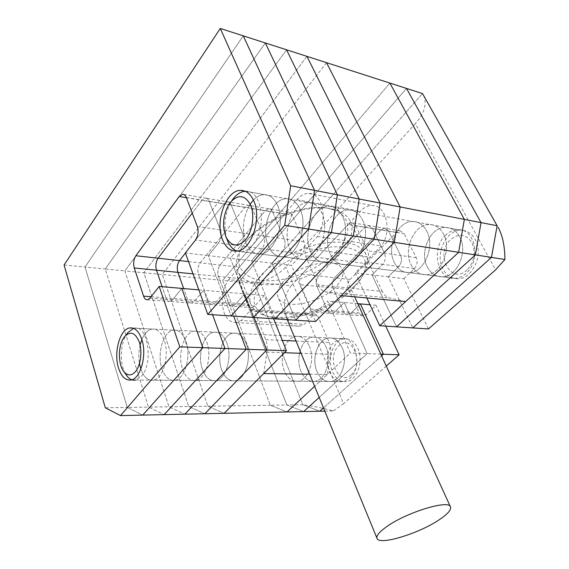 <?xml version="1.0" encoding="UTF-8"?>
<svg xmlns="http://www.w3.org/2000/svg" width="569" height="569" viewBox="0 0 569 569"><rect width="100%" height="100%" fill="white"/><g stroke="black" fill="none" stroke-linecap="round" stroke-linejoin="round"><path stroke-width="0.43" stroke-dasharray="2.85 2.13" d="M394.431 262.693C397.873 269.343 402.802 272.665 409.225 272.658C424.019 273.049 435.498 246.341 426.686 230.986C423.372 224.947 418.827 221.789 413.066 221.505C397.703 220.416 385.967 247.067 394.431 262.693C397.873 269.343 402.802 272.665 409.225 272.658C424.019 273.049 435.498 246.341 426.686 230.986C423.372 224.947 418.827 221.789 413.066 221.505C397.703 220.416 385.967 247.067 394.431 262.693M362.503 219.883C371.223 236.206 359.672 264.919 344.978 264.628C338.605 264.699 333.726 261.199 330.34 254.137C322.018 237.558 333.726 208.994 348.989 209.933C354.715 210.153 359.217 213.467 362.503 219.883C359.217 213.467 354.715 210.153 348.989 209.933C333.726 208.994 322.018 237.558 330.34 254.137C333.726 261.199 338.605 264.699 344.978 264.628C359.672 264.919 371.223 236.206 362.503 219.883M309.38 346.301C315.418 359.587 308.583 380.27 298.078 381.23C292.132 381.763 287.558 378.321 284.358 370.903C278.561 357.453 285.496 336.948 296.314 336.315C301.847 335.987 306.207 339.323 309.38 346.301C306.207 339.323 301.847 335.987 296.314 336.315C285.496 336.948 278.561 357.453 284.358 370.903C287.558 378.321 292.132 381.763 298.078 381.23C308.583 380.27 315.418 359.587 309.38 346.301M221.704 369.829C224.791 377.688 229.236 381.337 235.047 380.768C245.324 379.751 252.103 357.766 246.249 343.69C243.169 336.293 238.923 332.78 233.518 333.149C222.956 333.868 216.113 355.604 221.704 369.829C224.791 377.688 229.236 381.337 235.047 380.768C245.324 379.751 252.103 357.766 246.249 343.69C243.169 336.293 238.923 332.78 233.518 333.149C222.956 333.868 216.113 355.604 221.704 369.829M241.22 320.447L236.171 322.509C230.858 322.772 226.803 319.422 224.008 312.459C220.367 300.14 221.953 289.18 228.759 279.599L291.221 285.745C284.28 294.749 282.701 305.076 286.484 316.741C289.386 323.334 293.547 326.514 298.988 326.286L304.145 324.366L313.569 314.799L315.19 313.974L317.794 315.916L254.613 311.407L252.074 309.351L250.481 310.247L241.22 320.447L304.145 324.366M326.535 62.668L162.272 274.543L207.856 406.202L224.158 413.314L207.856 406.202L270.296 405.242L287.053 411.935L270.296 405.242L286.826 404.993L238.781 281.975L406.486 88.415L238.781 281.975L286.826 404.993L303.682 411.572L286.826 404.993L302.85 404.744L254.407 283.49L422.525 93.579L254.407 283.49L222.699 280.41L270.296 405.242L222.699 280.41L389.879 83.067L222.699 280.41L162.272 274.543L207.856 406.202L188.73 406.494L204.861 413.734L188.73 406.494L143.865 272.757L162.272 274.543L326.535 62.668M263.717 373.563L266.946 352.126C267.572 347.638 267.167 343.477 265.716 339.65L254.613 311.407M228.759 279.599L296.897 199.719C300.546 195.53 304.529 193.446 308.839 193.467C322.531 192.806 328.377 220.992 317.445 236.491L306.563 248.468C304.899 250.666 304.529 253.105 305.439 255.787L369.26 264.002C368.328 261.477 368.698 259.194 370.376 257.145L306.563 248.468M405.661 301.584L389.758 298.042C386.529 297.238 384.025 295.027 382.247 291.406L318.163 284.877L305.439 255.787M318.163 284.877C319.906 288.725 322.374 291.072 325.568 291.904L389.758 298.042M341.329 295.574L325.568 291.904M382.247 291.406L369.26 264.002M291.221 285.745L360.39 211.241C364.075 207.351 368.1 205.445 372.475 205.537C386.33 205.11 392.333 231.611 381.337 246.014L370.376 257.145M296.051 341.044L329.231 342.559L317.794 315.916M329.231 342.559C330.717 346.165 331.151 350.084 330.532 354.309L301.079 353.299M366.849 297.957L355.276 272.949L365.874 262.195C368.655 258.788 369.274 254.99 367.723 250.801L355.717 225.623L351.798 222.699L348.079 224.506L302.004 274.13C299.614 277.224 299.081 280.723 300.382 284.642L310.83 309.109C311.84 311.314 313.263 312.381 315.112 312.317L317.843 310.923L327.573 301.051L350.376 353.022L314.621 386.294L327.324 374.473L330.532 354.309M317.445 236.491L381.337 246.014M309.664 374.217L327.324 374.473M336.272 251.598C320.169 268.66 290.29 281.292 267.323 280.745C244.293 280.368 231.853 265.837 242.508 246.882L247.7 239.478C265.054 217.522 308.981 201.846 331.464 209.307C351.991 214.961 352.723 234.698 336.272 251.598M246.1 241.718L240.623 249.542C236.462 257.124 235.388 263.867 237.387 269.77C245.552 296.563 312.239 284.984 339.601 254.3C350.504 242.586 354.174 231.796 350.604 221.946C348.107 216.248 342.837 212.187 334.785 209.762C311.094 201.86 264.443 218.503 246.1 241.718M263.895 279.343C250.531 296.122 250.837 308.042 264.805 315.112C285.567 324.913 331.606 310.66 353.121 288.433C358.164 283.383 361.735 278.333 363.84 273.276C370.312 257.942 358.584 245.822 334.515 246.811C310.56 247.671 278.86 262.323 263.895 279.343M354.21 286.157C331.571 309.557 283.312 324.494 261.335 314.173C255.886 311.762 252.323 308.22 250.652 303.562C248.134 295.759 251.292 286.691 260.118 276.349C273.092 261.605 298.056 248.077 320.895 243.639C345.184 239.791 360.277 243.496 366.173 254.763C368.058 259.336 367.837 264.471 365.511 270.168C363.285 275.51 359.516 280.837 354.21 286.157M283.582 281.349C278.348 287.26 276.477 292.466 277.971 296.968C282.053 310.951 320.262 303.739 335.959 286.684C341.962 280.41 344.096 274.77 342.353 269.77C338.598 256.121 298.725 263.575 283.582 281.349M310.482 251.484C313.839 258.675 318.69 262.231 325.034 262.138C339.672 262.394 351.222 233.048 342.552 216.433C339.288 209.904 334.8 206.533 329.095 206.334C313.903 205.452 302.224 234.613 310.482 251.484C313.839 258.675 318.69 262.231 325.034 262.138C339.672 262.394 351.222 233.048 342.552 216.433C339.288 209.904 334.8 206.533 329.095 206.334C313.903 205.452 302.224 234.613 310.482 251.484M202.493 369.501C205.53 377.496 209.933 381.202 215.694 380.625C225.872 379.587 232.629 357.211 226.839 342.894C223.802 335.369 219.598 331.798 214.236 332.182C203.773 332.929 196.974 355.035 202.493 369.501C205.53 377.496 209.933 381.202 215.694 380.625C225.872 379.587 232.629 357.211 226.839 342.894C223.802 335.369 219.598 331.798 214.236 332.182C203.773 332.929 196.974 355.035 202.493 369.501M306.926 56.352L143.865 272.757L188.73 406.494L168.95 406.792L184.882 414.175L168.95 406.792L124.867 270.908L143.865 272.757L306.926 56.352M198.851 289.877L203.581 290.29L212.571 314.735L203.581 290.29L224.556 292.11L233.674 316.122L224.556 292.11L244.77 293.86L254.009 317.459L244.77 293.86L235.253 304.621L232.593 306.15C230.801 306.236 229.421 305.091 228.454 302.722L218.468 276.42C217.223 272.217 217.763 268.433 220.089 265.069L265.182 210.758L268.824 208.738C270.46 208.802 271.733 209.833 272.643 211.832L284.265 238.944C285.766 243.468 285.147 247.6 282.402 251.327L271.954 263.134L295.645 320.205L271.954 263.134L291.613 265.453L315.518 321.513M273.604 318.754L264.265 295.553L254.677 306.108L252.003 307.601C250.196 307.68 248.802 306.556 247.821 304.223L237.714 278.355C236.455 274.215 236.996 270.495 239.336 267.195L284.72 214.001L288.383 212.031C290.041 212.095 291.321 213.112 292.238 215.082L303.974 241.74C305.482 246.192 304.863 250.239 302.103 253.895L291.613 265.453M150.038 298.12L172.549 299.835L181.803 288.398L172.549 299.835L194.228 301.492L203.581 290.29L194.228 301.492L215.11 303.085L224.556 292.11L215.11 303.085L235.253 304.621L244.77 293.86L264.265 295.553M289.82 248.724C293.149 256.05 297.964 259.656 304.28 259.542C318.839 259.763 330.383 229.762 321.769 212.834C318.526 206.184 314.067 202.77 308.391 202.6C293.277 201.767 281.634 231.547 289.82 248.724C293.149 256.05 297.964 259.656 304.28 259.542C318.839 259.763 330.383 229.762 321.769 212.834C318.526 206.184 314.067 202.77 308.391 202.6C293.277 201.767 281.634 231.547 289.82 248.724M182.599 369.167C185.601 377.297 189.946 381.066 195.644 380.476C205.722 379.423 212.436 356.635 206.732 342.061C203.73 334.401 199.577 330.774 194.271 331.172C183.922 331.955 177.165 354.444 182.599 369.167C185.601 377.297 189.946 381.066 195.644 380.476C205.722 379.423 212.436 356.635 206.732 342.061C203.73 334.401 199.577 330.774 194.271 331.172C183.922 331.955 177.165 354.444 182.599 369.167M286.548 49.788L124.867 270.908L168.95 406.792L148.473 407.105L164.185 414.63L148.473 407.105L105.258 269.002L124.867 270.908L286.548 49.788M147.499 299.792L169.975 301.47L172.549 299.835L169.975 301.47L191.618 303.092L194.228 301.492L191.618 303.092L212.479 304.65L215.11 303.085L212.479 304.65C210.701 304.735 209.335 303.576 208.382 301.165L198.538 274.422C197.315 270.147 197.856 266.299 200.167 262.864L244.905 207.401L248.518 205.324C250.147 205.373 251.406 206.419 252.302 208.46L263.803 236.035C265.282 240.644 264.663 244.855 261.932 248.667L251.548 260.73L274.991 318.846L251.548 260.73L271.954 263.134L282.402 251.327L302.103 253.895M254.677 306.108L235.253 304.621L232.593 306.15C230.801 306.236 229.421 305.091 228.454 302.722L218.468 276.42C217.223 272.217 217.763 268.433 220.089 265.069L265.182 210.758L268.824 208.738C270.46 208.802 271.733 209.833 272.643 211.832L284.265 238.944C285.766 243.468 285.147 247.6 282.402 251.327L261.932 248.667L251.548 260.73L230.353 258.234L253.497 317.431L230.353 258.234L240.651 245.893L230.353 258.234L208.311 255.637L231.128 315.959L208.311 255.637L218.517 243.02L208.311 255.637L185.373 252.935M268.312 245.851C271.605 253.312 276.385 256.982 282.658 256.847C297.118 257.024 308.64 226.334 300.098 209.086C296.883 202.315 292.459 198.851 286.819 198.702C271.804 197.934 260.218 228.361 268.312 245.851C271.605 253.312 276.385 256.982 282.658 256.847C297.118 257.024 308.64 226.334 300.098 209.086C296.883 202.315 292.459 198.851 286.819 198.702C271.804 197.934 260.218 228.361 268.312 245.851M162.009 368.812C164.953 377.091 169.235 380.924 174.868 380.327C184.825 379.253 191.504 356.03 185.885 341.201C182.926 333.406 178.83 329.714 173.588 330.134C163.367 330.945 156.667 353.84 162.009 368.812C164.953 377.091 169.235 380.924 174.868 380.327C184.825 379.253 191.504 356.03 185.885 341.201C182.926 333.406 178.83 329.714 173.588 330.134C163.367 330.945 156.667 353.84 162.009 368.812M265.353 42.959L105.258 269.002L148.473 407.105L127.271 407.432L142.734 415.1L127.271 407.432L85.001 267.039L105.258 269.002L265.353 42.959M151.126 296.726L165.992 297.879C166.916 300.375 168.239 301.57 169.975 301.47C168.239 301.57 166.916 300.375 165.992 297.879L187.578 299.55C188.517 302.004 189.861 303.185 191.618 303.092C189.861 303.185 188.517 302.004 187.578 299.55L183.666 288.561L187.578 299.55L208.382 301.165L198.538 274.422C197.315 270.147 197.856 266.299 200.167 262.864L244.905 207.401L248.518 205.324C250.147 205.373 251.406 206.419 252.302 208.46L263.803 236.035C265.282 240.644 264.663 244.855 261.932 248.667L240.651 245.893C243.361 242.003 243.987 237.707 242.529 233.013C243.987 237.707 243.361 242.003 240.651 245.893L218.517 243.02C221.206 239.03 221.832 234.648 220.395 229.862C221.832 234.648 221.206 239.03 218.517 243.02L195.473 240.018M186.419 197.699L201.959 200.274L192.244 213.105L201.959 200.274L223.845 203.908L185.409 253.041L223.845 203.908L227.429 201.775C229.037 201.817 230.289 202.877 231.17 204.954L242.529 233.013L303.974 241.74M252.003 307.601L212.479 304.65C210.701 304.735 209.335 303.576 208.382 301.165L247.821 304.223M236.583 251.085L260.111 254.03C253.895 254.187 249.158 250.467 245.908 242.863C241.512 229.599 242.935 216.682 250.182 204.107C242.935 216.682 241.512 229.599 245.908 242.863C249.158 250.467 253.895 254.187 260.111 254.03C274.457 254.165 285.944 222.756 277.487 205.181C274.308 198.275 269.919 194.762 264.329 194.634C260.474 194.726 256.832 196.533 253.404 200.046C256.832 196.533 260.474 194.726 264.329 194.634L429.815 224.535C435.577 224.826 440.122 227.949 443.443 233.887C452.263 248.98 440.819 275.168 426.017 274.756C419.602 274.749 414.666 271.477 411.216 264.934C402.724 249.563 414.445 223.411 429.815 224.535C414.445 223.411 402.724 249.563 411.216 264.934C414.666 271.477 419.602 274.749 426.017 274.756C440.819 275.168 452.263 248.98 443.443 233.887C440.122 227.949 435.577 224.826 429.815 224.535L445.968 227.451C451.729 227.756 456.267 230.836 459.596 236.676C468.415 251.534 457.014 277.217 442.22 276.783C435.804 276.762 430.868 273.533 427.411 267.096C418.905 251.967 430.612 226.298 445.968 227.451C430.612 226.298 418.905 251.967 427.411 267.096C430.868 273.533 435.804 276.762 442.22 276.783C457.014 277.217 468.415 251.534 459.596 236.676C456.267 230.836 451.729 227.756 445.968 227.451L461.559 230.267C446.217 229.087 434.531 254.293 443.045 269.187C446.509 275.517 451.445 278.703 457.853 278.732C472.633 279.187 483.984 253.987 475.172 239.371C471.85 233.624 467.313 230.587 461.559 230.267M130.962 380L153.324 380.17C147.933 380.789 143.779 377.083 140.863 369.061C143.779 377.083 147.933 380.789 153.324 380.17C163.139 379.075 169.775 355.412 164.249 340.305C161.347 332.367 157.314 328.619 152.143 329.053C147.94 329.835 144.505 333.342 141.852 339.551C144.505 333.342 147.94 329.835 152.143 329.053L312.9 337.154C318.462 336.841 322.843 340.12 326.037 346.99C332.111 360.063 325.276 380.412 314.721 381.358C308.747 381.877 304.152 378.492 300.93 371.18C295.083 357.944 302.039 337.758 312.9 337.154C302.039 337.758 295.083 357.944 300.93 371.18C304.152 378.492 308.747 381.877 314.721 381.358C325.276 380.412 332.111 360.063 326.037 346.99C322.843 340.12 318.462 336.841 312.9 337.154L328.974 337.965C334.558 337.659 338.953 340.888 342.168 347.659C348.271 360.526 341.436 380.54 330.845 381.472C324.849 381.991 320.226 378.648 316.983 371.457C311.101 358.42 318.071 338.548 328.974 337.965C318.071 338.548 311.101 358.42 316.983 371.457C320.226 378.648 324.849 381.991 330.845 381.472C341.436 380.54 348.271 360.526 342.168 347.659C338.953 340.888 334.558 337.659 328.974 337.965L344.544 338.747C333.612 339.309 326.634 358.883 332.552 371.721C335.81 378.805 340.447 382.098 346.464 381.586C357.09 380.675 363.918 360.974 357.787 348.306C354.558 341.642 350.148 338.455 344.544 338.747M64.077 265.005L85.001 267.039L243.283 35.854L85.001 267.039L127.271 407.432L105.301 407.767M165.992 297.879L162.151 286.691L165.992 297.879M183.709 194.413L205.509 198.083L201.959 200.274L205.509 198.083C207.102 198.126 208.332 199.2 209.2 201.305L220.395 229.862L242.529 233.013L231.17 204.954L292.238 215.082M140.102 344.992C138.672 351.13 138.466 357.311 139.483 363.52C138.466 357.311 138.672 351.13 140.102 344.992M284.72 214.001L223.845 203.908L227.429 201.775C229.037 201.817 230.289 202.877 231.17 204.954L209.2 201.305L220.395 229.862L197.343 226.59M457.853 278.732L260.111 254.03C274.457 254.165 285.944 222.756 277.487 205.181C274.308 198.275 269.919 194.762 264.329 194.634L244.876 191.12M346.464 381.586L153.324 380.17C163.139 379.075 169.775 355.412 164.249 340.305C161.347 332.367 157.314 328.619 152.143 329.053L132.655 328.071M288.383 212.031L205.509 198.083C207.102 198.126 208.332 199.2 209.2 201.305L186.348 197.514M428.471 328.946L403.812 278.668L388.172 276.826L412.774 327.908L388.172 276.826L398.798 266.477C401.579 263.205 402.183 259.535 400.626 255.474L388.527 231.064L384.587 228.212L380.853 229.94L334.586 277.736C332.189 280.723 331.649 284.116 332.979 287.907L343.548 311.648C344.572 313.782 346.009 314.821 347.872 314.771L350.618 313.427L360.39 303.896L350.618 313.427L334.494 312.196L344.252 302.495L367.176 353.634L319.188 397.425L367.176 353.634L344.252 302.495L334.494 312.196L331.763 313.562L334.494 312.196L317.843 310.923M381.6 355.845L323.491 407.902L381.6 355.845M324.807 411.11L333.306 410.925C322.708 408.03 312.552 405.974 302.85 404.744L319.785 411.223L302.85 404.744L254.407 283.49C267.345 280.794 277.821 275.296 285.83 266.996L415.349 123.658L495.549 269.891M310.83 309.109L327.452 310.397C328.469 312.566 329.906 313.626 331.763 313.562C329.906 313.626 328.469 312.566 327.452 310.397L316.94 286.299L327.452 310.397L343.548 311.648C344.572 313.782 346.009 314.821 347.872 314.771L350.618 313.427L366.223 314.614L376.017 305.254L385.746 326.129M302.004 274.13L318.555 275.958C316.158 279.002 315.624 282.444 316.94 286.299C315.624 282.444 316.158 279.002 318.555 275.958L364.743 227.266L318.555 275.958L334.586 277.736C332.189 280.723 331.649 284.116 332.979 287.907L343.548 311.648L359.139 312.858C360.17 314.963 361.614 315.987 363.477 315.937L366.223 314.614M355.717 225.623L372.403 228.389L368.47 225.502L364.743 227.266L368.47 225.502L372.403 228.389L384.452 253.177L372.403 228.389L388.527 231.064L384.587 228.212L380.853 229.94L334.586 277.736L350.12 279.45C347.716 282.388 347.182 285.73 348.52 289.472L359.139 312.858M365.874 262.195L382.617 264.372C385.398 261.036 386.01 257.302 384.452 253.177C386.01 257.302 385.398 261.036 382.617 264.372L372.005 274.919L382.617 264.372L398.798 266.477C401.579 263.205 402.183 259.535 400.626 255.474L388.527 231.064L404.132 233.653L400.178 230.836L396.444 232.522L350.12 279.45M396.529 326.841L372.005 274.919L396.529 326.841M403.812 278.668L414.431 268.511L398.798 266.477L388.172 276.826L355.276 272.949M357.816 303.675L327.573 301.051M380.817 354.124L350.376 353.022M333.306 410.925L343.584 403.677L285.83 266.996M386.273 366.095L343.584 403.677M376.017 305.254L369.985 304.735M414.431 268.511C417.212 265.296 417.817 261.69 416.252 257.693L404.132 233.653M423.478 95.123C427.212 103.615 424.502 113.124 415.349 123.658M245.275 191.284L245.694 191.269C262.238 189.491 267.402 229.094 252.387 245.211C248.959 249.179 245.31 251.342 241.434 251.69L236.825 251.064M226.924 239.2C223.219 226.441 224.599 214.001 231.078 201.888L231.917 200.551M467.049 269.955C450.669 285.538 434.375 253.767 450.804 239.371C458.955 233.006 465.975 234.03 471.865 242.444C476.054 252.572 474.454 261.747 467.049 269.955M445.698 235.089C430.712 248.262 437.063 279.827 454.731 278.341C458.749 278.17 462.505 276.534 466.004 273.44C481.282 260.951 475.556 229.008 458.443 229.705C453.82 229.648 449.567 231.441 445.698 235.089M133.551 328.356L134.469 328.164C147.833 324.65 153.715 363.214 141.482 376.152L135.564 380.035L343.335 381.564L349.764 378.364C362.937 367.738 356.045 335.909 341.428 338.591L334.131 342.189C321.3 353.285 328.391 384.665 343.335 381.564M125.422 373.719C119.696 364.053 120.087 344.835 126.197 334.942M351.301 374.722C338.455 387.062 325.838 357.104 338.783 345.874C351.251 332.758 364.893 363.292 351.301 374.722M296.897 199.719L360.39 211.241M284.45 352.73L266.946 352.126M265.716 339.65L282.316 340.411M250.481 310.247L313.569 314.799M193.012 273.867L237.714 278.355M188.524 261.576L239.336 267.195M416.252 257.693L367.723 250.801M396.444 232.522L348.079 224.506M348.52 289.472L300.382 284.642M308.839 193.467L372.475 205.537M236.171 322.509L298.988 326.286M252.074 309.351L315.19 313.974M242.508 246.882L240.623 249.542M264.805 315.112L261.335 314.173M287.274 319.65L277.971 296.968M250.652 303.562L237.387 269.77M366.173 254.763L350.604 221.946M354.686 296.819L342.353 269.77M363.84 273.276L365.511 270.168M331.464 209.307L334.785 209.762M400.178 230.836L351.798 222.699M363.477 315.937L315.112 312.317M498.017 227.173L498.558 228.126M228.56 204.968L231.078 201.888M454.731 278.341L241.434 251.69M458.443 229.705L245.694 191.269M123.644 337.965L125.699 335.397M341.428 338.591L134.469 328.164"/><path stroke-width="0.85" d="M394.31 242.33L341.329 295.574L405.661 301.584L458.628 252.302L394.31 242.33L400.149 206.952L464.34 219.385L458.628 252.302L464.34 219.385L389.879 83.067L464.34 219.385L481.04 222.614L475.364 254.898L396.529 326.841L475.364 254.898L481.04 222.614L406.486 88.415L481.04 222.614L497.114 225.729L491.481 257.401L412.774 327.908L379.708 325.731L458.628 252.302L491.481 257.401L412.774 327.908L428.471 328.946L495.549 269.891L504.923 259.485L491.481 257.401L497.114 225.729L422.525 93.579L326.535 62.668L400.149 206.952L326.535 62.668L306.926 56.352L380.12 203.069L400.149 206.952L394.31 242.33L315.518 321.513L295.645 320.205L374.246 239.222L380.12 203.069L306.926 56.352L286.548 49.788L359.217 199.022L380.12 203.069L374.246 239.222L394.31 242.33M120.493 415.583L179.825 346.841L159.178 286.435L150.038 298.12L147.499 299.792C145.792 299.899 144.483 298.675 143.58 296.136L134.27 267.971C133.118 263.475 133.651 259.4 135.877 255.751L179.199 196.504L182.706 194.249C184.278 194.278 185.487 195.366 186.348 197.514L197.343 226.59C198.759 231.462 198.133 235.936 195.473 240.018L185.373 252.935L207.806 314.422L284.699 225.338L290.667 185.743L220.281 28.45L64.077 265.005L105.301 407.767L120.493 415.583L224.158 413.314L263.717 373.563L309.664 374.217M179.825 346.841L202.849 347.673L142.734 415.1L202.849 347.673L224.975 348.477L164.185 414.63L224.975 348.477L246.249 349.245L184.882 414.175L246.249 349.245L266.733 349.992L204.861 413.734L266.733 349.992L286.463 350.703L224.158 413.314L287.053 411.935L314.621 386.294L287.053 411.935L303.682 411.572L319.188 397.425L303.682 411.572L319.785 411.223L323.491 407.902L319.785 411.223L324.807 411.11M386.166 527.022C379.381 531.923 376.301 535.635 376.941 538.16C378.385 546.091 419.844 533.366 440.022 519.22C447.711 513.956 451.224 509.902 450.548 507.064C449.809 499.07 405.996 512.392 386.166 527.022M266.733 349.992L254.009 317.459L266.733 349.992M286.463 350.703L273.604 318.754M246.249 349.245L233.674 316.122L246.249 349.245M274.991 318.846L353.321 235.979L359.217 199.022L286.548 49.788L265.353 42.959L337.381 194.79L359.217 199.022L353.321 235.979L374.246 239.222L295.645 320.205L274.991 318.846L353.321 235.979L331.457 232.586L337.381 194.79L265.353 42.959L243.283 35.854L314.557 190.373L337.381 194.79L331.457 232.586L253.497 317.431L274.991 318.846M224.975 348.477L212.571 314.735L224.975 348.477M134.27 267.971L156.482 270.204L162.151 286.691L156.482 270.204L177.891 272.352L183.666 288.561L177.891 272.352C176.689 268.006 177.229 264.08 179.512 260.581L185.409 253.041L179.512 260.581L188.524 261.576M140.664 368.449L139.483 363.52L140.664 368.449M159.178 286.435L181.803 288.398L202.849 347.673L181.803 288.398L198.851 289.877M135.877 255.751L158.097 258.212C155.842 261.783 155.301 265.78 156.482 270.204C155.301 265.78 155.842 261.783 158.097 258.212L192.244 213.105L158.097 258.212L179.512 260.581C177.229 264.08 176.689 268.006 177.891 272.352L193.012 273.867M207.806 314.422L231.128 315.959L308.611 229.044L314.557 190.373L243.283 35.854L220.281 28.45M141.852 339.551L140.102 344.992L141.852 339.551M253.404 200.046L250.182 204.107L253.404 200.046M284.699 225.338L308.611 229.044L231.128 315.959L253.497 317.431L331.457 232.586L308.611 229.044L314.557 190.373L290.667 185.743M222.55 239.741C225.751 247.494 230.424 251.278 236.583 251.085C250.78 251.171 262.224 219.015 253.874 201.092C250.73 194.057 246.391 190.487 240.851 190.395C226.113 189.776 214.669 221.59 222.55 239.741M118.537 368.072C121.361 376.65 125.5 380.625 130.962 380C140.628 378.89 147.207 354.764 141.795 339.373C138.95 331.293 134.981 327.481 129.896 327.929C119.974 328.811 113.409 352.552 118.537 368.072M369.985 304.735L360.39 303.896L383.406 354.224L381.6 355.845L383.406 354.224L380.817 354.124M385.746 326.129L399.111 354.793L383.406 354.224L360.39 303.896L357.816 303.675M498.017 227.173L498.558 228.126C502.69 236.085 504.817 246.541 504.923 259.485M399.111 354.793L386.273 366.095M366.849 297.957L379.708 325.731M230.395 202.287L228.56 204.968C222.806 216.099 222.045 226.981 226.27 237.622C231.562 246.662 237.991 247.373 245.566 239.762C252.472 231.647 254.905 215.139 250.623 205.096C245.04 194.875 238.297 193.937 230.395 202.287M236.825 251.064C233.29 249.706 230.431 246.811 228.24 242.387L226.924 239.2M231.917 200.551L233.368 198.553C236.996 194.015 240.964 191.597 245.275 191.284M124.568 336.663L123.644 337.965C117.747 346.635 118.096 365.511 124.319 372.133C127.947 375.953 131.659 375.789 135.472 371.628C140.579 365.647 142.456 351.72 139.391 342.332C135.379 332.559 130.436 330.674 124.568 336.663M135.564 380.035C132.634 380.561 129.938 379.445 127.492 376.678L125.422 373.719M126.197 334.942L127.79 332.602L133.551 328.356M301.079 353.299L284.45 352.73M282.316 340.411L296.051 341.044M143.58 296.136L151.126 296.726M179.199 196.504L186.419 197.699M376.941 538.16L287.274 319.65M450.399 506.737L354.686 296.819M182.706 194.249L183.709 194.413M129.896 327.929L132.655 328.071M240.851 190.395L244.876 191.12M226.27 237.622L228.24 242.387M124.319 372.133L127.492 376.678M125.699 335.397L126.638 334.231"/></g></svg>
